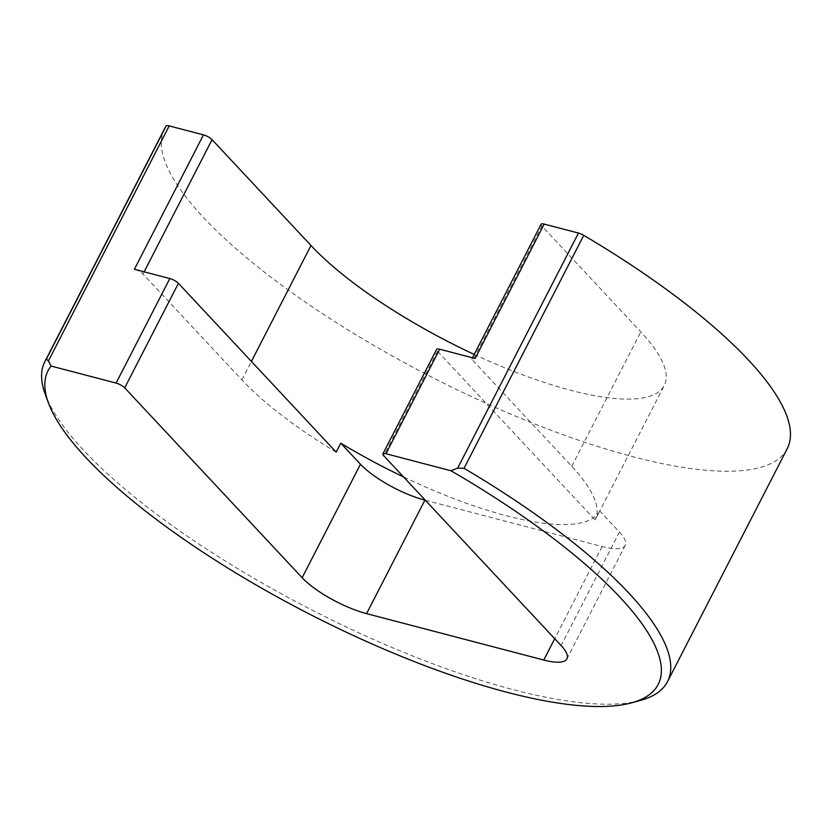 <?xml version="1.0" encoding="UTF-8"?>
<svg xmlns="http://www.w3.org/2000/svg" width="832" height="832" viewBox="0 0 832 832"><rect width="100%" height="100%" fill="white"/><g stroke="black" fill="none" stroke-linecap="round" stroke-linejoin="round"><path stroke-width="0.62" stroke-dasharray="4.16 3.12" d="M640.411 700.43A350.033 98.831 27.2 0 1 368.722 637.333A350.033 98.831 27.2 0 1 83.585 450.268A350.033 98.831 27.2 0 1 45.354 394.607M164.58 128.7A350.033 98.831 -152.8 0 0 203.31 217.318A350.033 98.831 -152.8 0 0 535.08 424.112A350.033 98.831 -152.8 0 0 787.218 448.687M475.134 358.488A6.999 1.976 -152.8 0 0 472.046 358.644A6.999 1.976 -152.8 0 0 472.826 360.422L541.892 226.023L640.817 331.874A211.765 59.79 27.2 0 1 664.248 385.497A211.765 59.79 27.2 0 1 474.209 354.432M541.892 226.023A6.999 1.976 27.2 0 1 541.112 224.255M425.329 500.25L602.087 546.541A52.499 14.82 -152.8 0 0 625.238 545.334A52.499 14.82 -152.8 0 0 619.424 532.043L599.747 510.994L595.15 519.948L437.382 351.135A6.999 1.976 27.2 0 1 436.613 349.367M336.18 452.14A211.765 59.79 27.2 0 1 241.914 379.902L142.99 274.05A6.999 1.976 -152.8 0 0 134.399 269.266M472.826 360.422L571.75 466.274A211.765 59.79 27.2 0 1 595.182 519.886A211.765 59.79 27.2 0 1 595.15 519.948M599.747 510.994A211.765 59.79 27.2 0 1 403.551 476.944M437.382 351.135L383.666 455.666M619.424 532.043L561.101 645.528M602.087 546.541L554.726 638.706M241.914 379.902L251.41 361.431M571.75 466.274L640.817 331.874M144.134 271.814L142.99 274.05M625.238 545.334L566.914 658.83M595.182 519.886L664.248 385.497M472.046 358.644L472.482 357.791"/><path stroke-width="1.25" d="M48.495 403.114L45.354 394.607A350.033 98.831 27.2 0 1 44.855 361.65A350.033 98.831 27.2 0 1 46.436 358.956L166.15 126.006A6.999 1.976 27.2 0 1 169.208 125.902L48.412 360.953L51.116 366.059A343.034 96.855 -152.8 0 0 48.495 403.114A343.034 96.855 -152.8 0 0 85.966 457.662A343.034 96.855 -152.8 0 0 365.404 640.994A343.034 96.855 -152.8 0 0 631.665 702.822A343.034 96.855 -152.8 0 0 620.246 597.563A343.034 96.855 -152.8 0 0 450.965 470.756L457.662 468.114L578.458 233.064A6.999 1.976 27.2 0 1 583.752 235.352L464.038 468.302A350.033 98.831 27.2 0 1 628.763 593.018A350.033 98.831 27.2 0 1 667.503 681.637A350.033 98.831 27.2 0 1 640.411 700.43L631.665 702.822M464.038 468.302L457.662 468.114M667.503 681.637L787.218 448.687A350.033 98.831 -152.8 0 0 748.488 360.069A350.033 98.831 -152.8 0 0 583.752 235.352M166.15 126.006A350.033 98.831 -152.8 0 0 164.58 128.7L44.855 361.65M51.116 366.059L116.106 383.074A6.999 1.976 27.2 0 1 124.706 387.858L302.141 577.72A52.499 14.82 -152.8 0 0 366.579 613.631L543.764 660.026A52.499 14.82 -152.8 0 0 566.914 658.83A52.499 14.82 -152.8 0 0 561.101 645.528L383.666 455.666A6.999 1.976 27.2 0 1 382.886 453.898A6.999 1.976 27.2 0 1 385.975 453.731L450.965 470.756M169.208 125.902L203.466 134.867A6.999 1.976 27.2 0 1 212.056 139.662L144.134 271.814M474.209 354.432A211.765 59.79 27.2 0 1 310.981 245.513L212.056 139.662M472.482 357.791L541.112 224.255A6.999 1.976 27.2 0 1 544.201 224.089L578.458 233.064M203.466 134.867L134.399 269.266L169.832 278.543A6.999 1.976 27.2 0 1 178.422 283.327L336.18 452.14L340.787 443.186L360.464 464.235A52.499 14.82 -152.8 0 0 424.902 500.146L425.329 500.25M382.886 453.898L436.613 349.367A6.999 1.976 27.2 0 1 439.691 349.211L475.134 358.488L544.201 224.089M403.551 476.944A211.765 59.79 27.2 0 1 340.787 443.186M48.412 360.953L46.436 358.956M169.832 278.543L116.106 383.074M439.691 349.211L385.975 453.731M360.464 464.235L302.141 577.72M424.902 500.146L366.579 613.631M178.422 283.327L124.706 387.858M554.726 638.706L543.764 660.026M251.41 361.431L310.981 245.513"/></g></svg>
